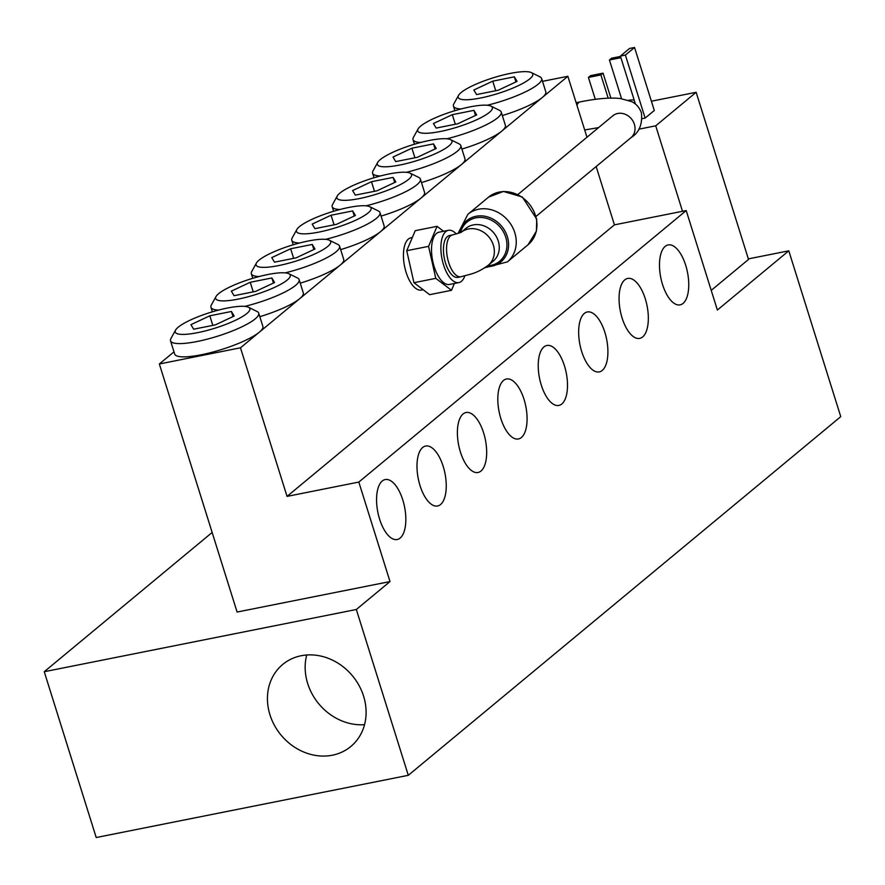 <?xml version="1.0" encoding="UTF-8"?>
<svg xmlns="http://www.w3.org/2000/svg" width="885" height="885" viewBox="0 0 885 885"><rect width="100%" height="100%" fill="white"/><g stroke="black" fill="none" stroke-linecap="round" stroke-linejoin="round"><path stroke-width="1.33" d="M451.494 290.313L429.645 294.672L413.948 282.702L406.735 250.709L415.22 230.686L437.068 226.328L428.572 246.362L435.785 278.355L451.494 290.313L454.381 283.488M406.735 250.709L428.572 246.362M443.562 231.284L437.068 226.328M413.948 282.702L435.785 278.355M456.295 233.972A26.661 11.881 78.7 0 0 448.43 230.31L439.06 232.18A26.661 11.881 78.7 0 0 432.632 260.644A26.661 11.881 78.7 0 0 449.491 284.461L458.85 282.603A26.661 11.881 78.7 0 0 464.835 275.855M448.43 230.31A26.661 11.881 78.7 0 0 441.991 258.774A26.661 11.881 78.7 0 0 458.85 282.603M449.469 235.543A21.329 9.503 78.7 0 0 444.325 258.309A21.329 9.503 78.7 0 0 457.81 277.37L460.93 276.751A21.329 9.503 -101.3 0 1 447.445 257.69A21.329 9.503 -101.3 0 1 452.589 234.912L449.469 235.543M423.141 289.716L421.404 290.059A26.661 11.881 -101.3 0 1 404.545 266.241A26.661 11.881 -101.3 0 1 410.983 237.777L412.333 237.512M193.649 329.209L190.928 324.662L209.811 315.801L231.439 311.487L234.16 316.045L215.276 324.895L193.649 329.209M231.439 311.487L233.032 316.576M209.811 315.801L212.82 325.392M234.071 295.69L231.339 291.143L250.234 282.282L271.85 277.967L274.582 282.514L255.688 291.375L234.071 295.69M271.85 277.967L273.443 283.056M250.234 282.282L253.243 291.862M274.483 262.17L271.761 257.612L290.645 248.762L312.272 244.448L314.994 248.995L296.11 257.856L274.483 262.17M312.272 244.448L313.865 249.526M290.645 248.762L293.654 258.343M314.905 228.651L312.173 224.093L331.067 215.232L352.684 210.929L355.416 215.475L336.521 224.336L314.905 228.651M352.684 210.929L354.277 216.006M331.067 215.232L334.076 224.823M355.316 195.12L352.595 190.574L371.479 181.713L393.106 177.409L395.827 181.956L376.944 190.817L355.316 195.12M393.106 177.409L394.699 182.487M371.479 181.713L374.488 191.304M395.739 161.601L393.006 157.054L411.901 148.193L433.517 143.879L436.25 148.437L417.355 157.298L395.739 161.601M433.517 143.879L435.11 148.968M411.901 148.193L414.91 157.784M436.15 128.082L433.429 123.535L452.312 114.674L473.94 110.359L476.661 114.917L457.777 123.767L436.15 128.082M473.94 110.359L475.533 115.448M452.312 114.674L455.321 124.265M178.217 327.196A39.095 8.197 162.6 0 1 214.889 311.089A39.095 8.197 162.6 0 1 248.464 307.25A39.095 8.197 162.6 0 1 215 328.169A39.095 8.197 162.6 0 1 175.573 330.094A39.095 8.197 162.6 0 1 178.217 327.196M175.573 330.094L170.938 338.501A46.208 9.691 -17.4 0 0 170.528 340.802A46.208 9.691 -17.4 0 0 217.522 336.223A46.208 9.691 -17.4 0 0 258.719 313.168A46.208 9.691 -17.4 0 0 257.07 311.509L248.464 307.25M258.719 313.168L262.878 326.432A46.208 9.691 162.6 0 1 259.349 332.163A46.208 9.691 162.6 0 1 211.261 352.473A46.208 9.691 162.6 0 1 174.688 354.066L170.528 340.802M218.628 293.676A39.095 8.197 162.6 0 1 255.311 277.569A39.095 8.197 162.6 0 1 288.875 273.731A39.095 8.197 162.6 0 1 255.411 294.65A39.095 8.197 162.6 0 1 215.995 296.575A39.095 8.197 162.6 0 1 218.628 293.676M215.995 296.575L211.349 304.971A46.208 9.691 -17.4 0 0 210.951 307.283A46.208 9.691 -17.4 0 0 218.672 310.071M244.736 306.387A46.208 9.691 -17.4 0 0 299.13 279.649A46.208 9.691 -17.4 0 0 297.482 277.978L288.875 273.731M299.13 279.649L303.29 292.913A46.208 9.691 162.6 0 1 299.761 298.643A46.208 9.691 162.6 0 1 259.814 316.675M259.051 260.146A39.095 8.197 162.6 0 1 295.723 244.05A39.095 8.197 162.6 0 1 329.297 240.211A39.095 8.197 162.6 0 1 295.833 261.13A39.095 8.197 162.6 0 1 256.407 263.055A39.095 8.197 162.6 0 1 259.051 260.146M256.407 263.055L251.771 271.452A46.208 9.691 -17.4 0 0 251.362 273.764A46.208 9.691 -17.4 0 0 259.095 276.54M285.158 272.868A46.208 9.691 -17.4 0 0 339.552 246.118A46.208 9.691 -17.4 0 0 337.904 244.459L329.297 240.211M339.552 246.118L343.712 259.393A46.208 9.691 162.6 0 1 340.183 265.124A46.208 9.691 162.6 0 1 300.236 283.156M299.462 226.626A39.095 8.197 162.6 0 1 336.145 210.53A39.095 8.197 162.6 0 1 369.709 206.692A39.095 8.197 162.6 0 1 336.245 227.611A39.095 8.197 162.6 0 1 296.829 229.525A39.095 8.197 162.6 0 1 299.462 226.626M296.829 229.525L292.183 237.932A46.208 9.691 -17.4 0 0 291.784 240.233A46.208 9.691 -17.4 0 0 299.506 243.021M325.569 239.348A46.208 9.691 -17.4 0 0 379.964 212.599A46.208 9.691 -17.4 0 0 378.315 210.94L369.709 206.692M379.964 212.599L384.123 225.863A46.208 9.691 162.6 0 1 380.594 231.593A46.208 9.691 162.6 0 1 340.648 249.625M339.884 193.107A39.095 8.197 162.6 0 1 376.556 177.011A39.095 8.197 162.6 0 1 410.131 173.172A39.095 8.197 162.6 0 1 376.667 194.092A39.095 8.197 162.6 0 1 337.24 196.005A39.095 8.197 162.6 0 1 339.884 193.107M337.24 196.005L332.605 204.413A46.208 9.691 -17.4 0 0 332.196 206.714A46.208 9.691 -17.4 0 0 339.928 209.502M365.992 205.818A46.208 9.691 -17.4 0 0 420.386 179.08A46.208 9.691 -17.4 0 0 418.738 177.42L410.131 173.172M420.386 179.08L424.546 192.344A46.208 9.691 162.6 0 1 421.017 198.074A46.208 9.691 162.6 0 1 381.07 216.106M380.296 159.588A39.095 8.197 162.6 0 1 416.979 143.492A39.095 8.197 162.6 0 1 450.542 139.642A39.095 8.197 162.6 0 1 417.078 160.561A39.095 8.197 162.6 0 1 377.663 162.486A39.095 8.197 162.6 0 1 380.296 159.588M377.663 162.486L373.016 170.893A46.208 9.691 -17.4 0 0 372.618 173.195A46.208 9.691 -17.4 0 0 380.34 175.982M406.403 172.298A46.208 9.691 -17.4 0 0 460.797 145.56A46.208 9.691 -17.4 0 0 459.149 143.901L450.542 139.642M460.797 145.56L464.957 158.824A46.208 9.691 162.6 0 1 461.439 164.555A46.208 9.691 162.6 0 1 421.481 182.587M420.718 126.068A39.095 8.197 162.6 0 1 457.39 109.961A39.095 8.197 162.6 0 1 490.965 106.123A39.095 8.197 162.6 0 1 457.501 127.042A39.095 8.197 162.6 0 1 418.074 128.967A39.095 8.197 162.6 0 1 420.718 126.068M418.074 128.967L413.439 137.374A46.208 9.691 -17.4 0 0 413.029 139.675A46.208 9.691 -17.4 0 0 420.762 142.463M446.825 138.779A46.208 9.691 -17.4 0 0 501.22 112.041A46.208 9.691 -17.4 0 0 499.571 110.371L490.965 106.123M501.22 112.041L505.379 125.305A46.208 9.691 162.6 0 1 501.85 131.035A46.208 9.691 162.6 0 1 461.904 149.067M487.237 105.26A46.208 9.691 -17.4 0 0 541.631 78.511L545.791 91.786A46.208 9.691 162.6 0 1 542.273 97.516L240.488 347.805L159.344 363.978L237.091 612.044L390.008 581.567L358.823 482.071L287.05 496.385L240.488 347.805M586.965 137.23L567.86 76.287L542.273 97.516A46.208 9.691 162.6 0 1 502.315 115.548M173.991 351.843L159.344 363.978M402.786 499.937A30.566 13.618 -101.3 0 1 397.177 539.518A30.566 13.618 -101.3 0 1 377.84 512.205A30.566 13.618 -101.3 0 1 385.218 479.559A30.566 13.618 -101.3 0 1 402.786 499.937M443.197 466.417A30.566 13.618 -101.3 0 1 437.588 505.999A30.566 13.618 -101.3 0 1 418.262 478.685A30.566 13.618 -101.3 0 1 425.641 446.04A30.566 13.618 -101.3 0 1 443.197 466.417M483.619 432.887A30.566 13.618 -101.3 0 1 478.011 472.479A30.566 13.618 -101.3 0 1 458.673 445.166A30.566 13.618 -101.3 0 1 466.052 412.521A30.566 13.618 -101.3 0 1 483.619 432.887M524.031 399.367A30.566 13.618 -101.3 0 1 518.422 438.96A30.566 13.618 -101.3 0 1 499.096 411.647A30.566 13.618 -101.3 0 1 506.474 379.001A30.566 13.618 -101.3 0 1 524.031 399.367M564.453 365.848A30.566 13.618 -101.3 0 1 558.844 405.441A30.566 13.618 -101.3 0 1 539.507 378.116A30.566 13.618 -101.3 0 1 546.886 345.482A30.566 13.618 -101.3 0 1 564.453 365.848M604.864 332.329A30.566 13.618 -101.3 0 1 599.256 371.91A30.566 13.618 -101.3 0 1 579.929 344.597A30.566 13.618 -101.3 0 1 587.308 311.962A30.566 13.618 -101.3 0 1 604.864 332.329M645.287 298.809A30.566 13.618 -101.3 0 1 639.678 338.391A30.566 13.618 -101.3 0 1 620.341 311.077A30.566 13.618 -101.3 0 1 627.719 278.432A30.566 13.618 -101.3 0 1 645.287 298.809M476.572 94.562L473.84 90.016L492.735 81.154L514.351 76.84L517.083 81.387L498.189 90.248L476.572 94.562M514.351 76.84L515.944 81.918M492.735 81.154L495.744 90.735M461.129 92.549A39.095 8.197 162.6 0 1 497.812 76.442A39.095 8.197 162.6 0 1 531.376 72.603A39.095 8.197 162.6 0 1 497.912 93.522A39.095 8.197 162.6 0 1 458.496 95.447A39.095 8.197 162.6 0 1 461.129 92.549M458.496 95.447L453.85 103.844A46.208 9.691 -17.4 0 0 453.452 106.156A46.208 9.691 -17.4 0 0 461.173 108.932M541.631 78.511A46.208 9.691 -17.4 0 0 539.983 76.851L531.376 72.603M567.86 76.287L542.516 81.331M685.698 265.279A30.566 13.618 -101.3 0 1 680.089 304.871A30.566 13.618 -101.3 0 1 660.763 277.558A30.566 13.618 -101.3 0 1 668.142 244.913A30.566 13.618 -101.3 0 1 685.698 265.279M408.295 775.315L96.211 837.531L44.25 671.715L356.323 609.5L408.295 775.315L840.75 416.647L788.789 250.82L748.345 258.885M363.58 696.141A53.321 46.407 50.3 0 1 350.803 746.509A53.321 46.407 50.3 0 1 281.054 735.103A53.321 46.407 50.3 0 1 282.735 664.436A53.321 46.407 50.3 0 1 363.58 696.141M44.25 671.715L212.146 532.46M358.823 482.071L686.207 210.553L717.381 310.038L788.789 250.82M356.323 609.5L390.008 581.567M682.512 211.283L655.719 125.814L696.141 92.294L748.522 259.438L711.219 290.38M364.543 724.682A53.321 46.407 50.3 0 1 306.73 654.977M696.141 92.294L651.393 101.211M638.793 129.188L655.719 125.814M634.545 47.469L629.556 48.465L620.396 56.065L625.385 55.069L634.545 47.469L654.303 110.481L645.132 118.081L642.211 118.656M634.335 103.246A17.777 3.728 -17.4 0 0 634.987 102.638M634.213 100.138A17.777 3.728 -17.4 0 0 628.438 100.27M603.061 73.145L590.583 75.634L588.425 77.426L600.904 74.937L603.061 73.145L610.882 98.091M595.295 99.352L588.425 77.426M608.194 98.18L600.904 74.937M620.507 56.43L611.59 58.2L609.433 59.992L620.905 57.702M621.558 98.655L609.433 59.992M645.132 118.081L625.385 55.069M635.452 104.098L620.396 56.065M686.207 210.553L614.422 224.856L596.158 166.557M614.422 224.856L287.05 496.385M584.642 129.818A14.215 6.339 78.7 0 0 585.649 129.796L584.697 129.984M517.946 194.479L612.807 115.802A14.215 12.379 -129.7 0 1 617.73 113.479A14.215 12.379 -129.7 0 1 633.162 121.422A14.215 12.379 -129.7 0 1 630.961 137.684C639.125 132.673 642.61 124.376 641.415 112.804C639.357 107.384 636.061 103.645 631.547 101.587L620.153 98.467C609.677 97.461 596.324 98.6 580.084 101.908A14.215 6.339 78.7 0 0 578.713 102.583A14.215 6.339 78.7 0 0 576.965 105.304M528.057 244.747L536.41 231.14L536.719 219.082L522.305 196.99L503.377 191.448L488.575 197.134A30.92 26.915 50.3 0 1 529.031 203.76A30.92 26.915 50.3 0 1 528.057 244.747L507.382 261.883A30.92 26.915 -129.7 0 0 508.355 220.907A30.92 26.915 -129.7 0 0 467.899 214.281L458.076 233.386M459.569 232.832A26.76 23.287 50.3 0 1 486.263 216.537A26.76 23.287 50.3 0 1 508.598 244.57A26.76 23.287 50.3 0 1 486.496 266.639M487.591 265.821A25.488 22.191 -129.7 0 0 505.733 237.18A25.488 22.191 -129.7 0 0 482.557 217.566A25.488 22.191 -129.7 0 0 460.521 232.445M461.693 231.892L465.919 228.385A21.329 18.563 50.3 0 1 498.266 241.074A21.329 18.563 50.3 0 1 493.155 261.219L488.243 265.29A21.329 18.563 -129.7 0 0 489.294 237.49A21.329 18.563 -129.7 0 0 461.837 231.826M461.074 232.412A21.329 18.563 -129.7 0 0 461.019 232.456L452.589 234.912M580.084 101.908L576.146 102.693M630.961 137.684L536.1 216.36M612.807 115.802L614.422 114.696M585.649 129.796L598.57 127.606M488.575 197.134L467.899 214.281M484.847 267.746L507.382 261.883M460.93 276.751C471.052 273.885 476.351 273.764 488.243 265.29M212.367 311.83L210.951 307.283M252.789 278.31L251.362 273.764M293.201 244.791L291.784 240.233M333.623 211.261L332.196 206.714M374.034 177.741L372.618 173.195M414.457 144.222L413.029 139.675M454.868 110.702L453.452 106.156"/></g></svg>
